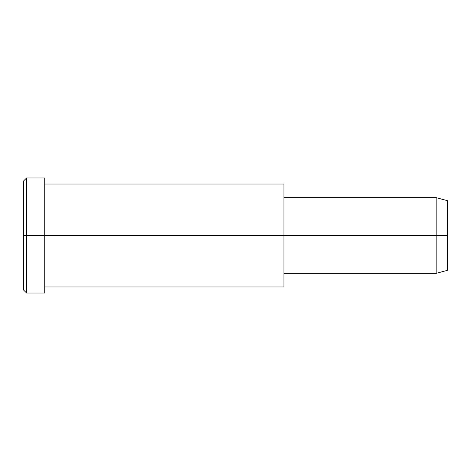 <?xml version="1.0" encoding="UTF-8"?>
<svg xmlns="http://www.w3.org/2000/svg" width="471" height="471" viewBox="0 0 471 471"><rect width="100%" height="100%" fill="white"/><g stroke="black" fill="none" stroke-linecap="round" stroke-linejoin="round"><path stroke-width="0.71" d="M283.948 273.351L436.152 273.351L447.45 270.319L447.45 235.5L283.948 235.5L283.948 184.026L44.745 184.026L44.745 235.5L44.745 177.973L26.576 177.973L23.55 180.999L23.55 235.5L26.576 235.5L23.55 235.5L23.55 290.001L26.576 293.027L26.576 177.973L26.576 293.027L44.745 293.027L44.745 235.5L44.745 286.974L283.948 286.974L283.948 235.5L447.45 235.5L447.45 200.681L436.152 197.649L436.152 273.351L436.152 197.649L283.948 197.649M447.45 205.344C447.45 199.204 447.45 199.204 447.45 205.344L447.45 265.656C447.45 271.796 447.45 271.796 447.45 265.656M283.948 190.92L283.948 280.08M44.745 185.68C44.745 175.536 44.745 175.536 44.745 185.68L44.745 235.5L283.948 235.5L44.745 235.5L44.745 285.32C44.745 295.464 44.745 295.464 44.745 285.32M26.576 235.5L44.745 235.5L26.576 235.5M23.55 282.7C23.55 292.308 23.55 292.308 23.55 282.7L23.55 188.3C23.55 178.692 23.55 178.692 23.55 188.3"/></g></svg>
